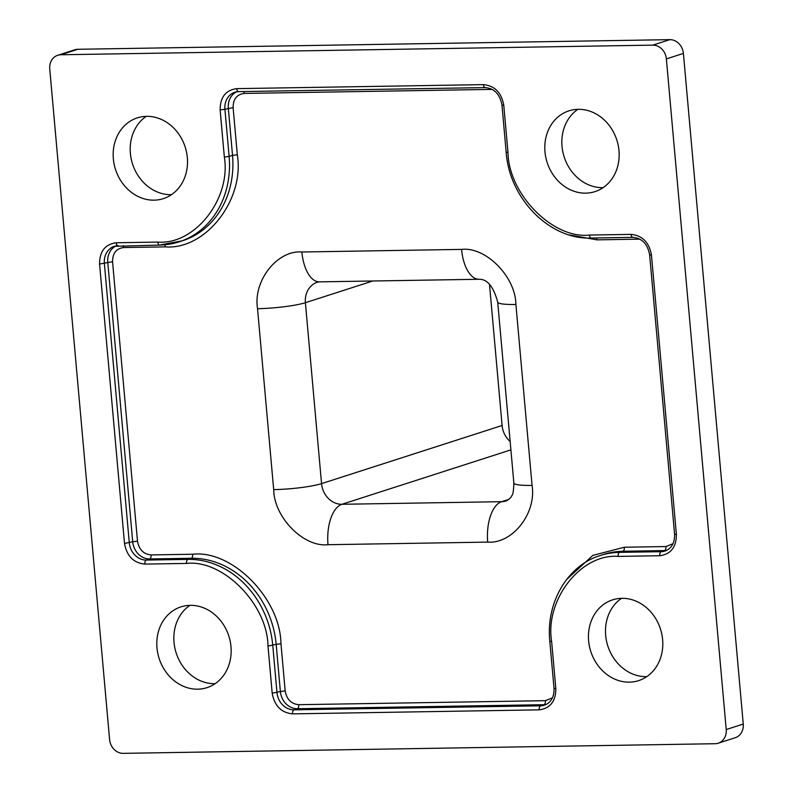 <?xml version="1.0" encoding="UTF-8"?>
<svg xmlns="http://www.w3.org/2000/svg" width="793" height="793" viewBox="0 0 793 793"><rect width="100%" height="100%" fill="white"/><g stroke="black" fill="none" stroke-linecap="round" stroke-linejoin="round"><path stroke-width="1.19" d="M662.621 639.634A42.435 36.597 72.2 0 1 638.633 680.622A42.435 36.597 72.2 0 1 588.624 640.833A42.435 36.597 72.2 0 1 612.612 599.845A42.435 36.597 72.2 0 1 662.621 639.634M646.751 676.657A42.435 36.597 72.2 0 1 605.664 635.352A42.435 36.597 72.2 0 1 621.524 598.328M230.981 646.652A42.435 36.597 72.2 0 1 206.993 687.65A42.435 36.597 72.2 0 1 156.984 647.861A42.435 36.597 72.2 0 1 180.982 606.863A42.435 36.597 72.2 0 1 230.981 646.652M215.111 683.685A42.435 36.597 72.2 0 1 174.024 642.38A42.435 36.597 72.2 0 1 189.894 605.346M187.336 157.648A42.435 36.597 72.2 0 1 163.348 198.637A42.435 36.597 72.2 0 1 113.349 158.848A42.435 36.597 72.2 0 1 137.338 117.86A42.435 36.597 72.2 0 1 187.336 157.648M171.476 194.672A42.435 36.597 72.2 0 1 130.379 153.366A42.435 36.597 72.2 0 1 146.249 116.343M618.976 150.62A42.435 36.597 72.2 0 1 594.988 191.619A42.435 36.597 72.2 0 1 544.979 151.83A42.435 36.597 72.2 0 1 568.977 110.832A42.435 36.597 72.2 0 1 618.976 150.62M603.106 187.654A42.435 36.597 72.2 0 1 562.019 146.348A42.435 36.597 72.2 0 1 577.889 109.315M618.144 556.408C581.051 553.395 544.722 599.835 551.631 641.438L555.834 688.592C555.814 701.27 550.273 708.357 539.21 709.854L292.558 713.869C281.267 712.738 274.477 705.849 272.187 693.211L267.984 646.057C267.449 604.355 222.952 559.224 186.504 563.426L144.881 564.101C133.591 562.98 126.801 556.091 124.511 543.453L99.571 264.019C99.601 251.331 105.142 244.244 116.204 242.757L157.827 242.083C194.909 245.096 231.239 198.647 224.34 157.044L220.127 109.89C220.157 97.212 225.698 90.124 236.76 88.638L483.413 84.623C494.703 85.743 501.493 92.632 503.773 105.281L507.986 152.434C508.521 194.136 553.018 239.268 589.467 235.055L631.089 234.381C642.38 235.511 649.17 242.39 651.45 255.039L676.389 534.472C676.37 547.15 670.828 554.238 659.766 555.724L618.144 556.408A3.539 1.735 -90.9 0 1 619.531 552.364A88.4 76.247 -107.8 0 0 600.232 555.536C567.51 565.409 545.782 602.67 549.807 641.21L554.02 688.364C554.228 697.037 551.036 702.648 544.464 705.175A17.684 15.245 72.2 0 1 540.598 705.81L293.955 709.824A17.684 15.245 72.2 0 1 276.975 692.606L272.772 645.452A88.4 76.247 -107.8 0 0 187.901 559.382L146.279 560.066A17.684 15.245 72.2 0 1 129.299 542.848L104.359 263.415A17.684 15.245 72.2 0 1 114.361 246.336A17.684 15.245 72.2 0 1 117.741 245.721M726.219 729.55L666.368 58.91A14.145 12.202 -107.8 0 0 652.788 45.132L60.833 54.767A14.145 12.202 -107.8 0 0 57.74 55.272A14.145 12.202 -107.8 0 0 49.741 68.941L109.603 739.582A14.145 12.202 -107.8 0 0 123.173 753.35L715.137 743.715A14.145 12.202 -107.8 0 0 718.23 743.21A14.145 12.202 -107.8 0 0 726.219 729.55L743.259 724.059A14.145 12.202 72.2 0 1 735.26 737.728L718.23 743.21M57.74 55.272L74.77 49.79A14.145 12.202 72.2 0 1 77.863 49.285L669.827 39.65A14.145 12.202 72.2 0 1 683.397 53.418L743.259 724.059M639.991 239.248L638.524 239.169A3.539 1.735 89.1 0 0 638.424 238.475M638.524 239.169L596.901 239.853L569.245 234.916M492.314 89.49L490.847 89.411A3.539 1.735 89.1 0 0 490.748 88.717M490.847 89.411L244.194 93.425C236.82 94.417 233.132 99.145 233.112 107.6L224.915 109.295A17.684 15.245 72.2 0 1 234.916 92.216A17.684 15.245 72.2 0 1 238.297 91.591M233.112 107.6L237.315 154.754C244.799 199.816 205.446 250.132 165.261 246.871A3.539 1.735 89.1 0 0 164.686 244.789M165.261 246.871L123.639 247.545C116.264 248.546 112.576 253.264 112.556 261.72L99.571 264.019M112.556 261.72L137.496 541.153C139.013 549.579 143.543 554.178 151.076 554.922A3.539 1.735 -90.9 0 1 149.679 558.966L146.279 560.066A3.539 1.735 -90.9 0 0 144.881 564.101M151.076 554.922L192.699 554.248C232.171 549.688 280.385 598.576 280.96 643.757L276.172 644.362A88.4 76.247 -107.8 0 0 191.301 558.292L187.901 559.382A3.539 1.735 -90.9 0 0 186.504 563.426M280.96 643.757L285.173 690.911C286.689 699.347 291.219 703.936 298.753 704.69A3.539 1.735 -90.9 0 1 297.355 708.724L293.955 709.824A3.539 1.735 -90.9 0 0 292.558 713.869M298.753 704.69L545.396 700.675L552.443 697.86M566.44 579.713L592.837 555.387L624.329 547.229A3.539 1.735 -90.9 0 1 622.941 551.264A88.4 76.247 -107.8 0 0 603.632 554.446L600.232 555.536M624.329 547.229L665.951 546.546L672.999 543.73M510.147 441.453A21.213 18.298 72.2 0 1 502.098 425.494L489.489 284.251M631.089 234.381A3.539 1.735 89.1 0 0 632.844 237.365C641.993 238.148 647.584 243.957 649.636 254.801L651.45 255.039M589.467 235.055A3.539 1.735 89.1 0 0 591.221 238.049L632.844 237.365A3.539 1.735 89.1 0 0 633.101 237.325M507.986 152.434L506.172 152.197C509.265 198.676 549.787 239.873 591.221 238.049A3.539 1.735 89.1 0 0 591.479 237.999M503.773 105.281L501.959 105.043L506.172 152.197M483.413 84.623A3.539 1.735 89.1 0 0 485.167 87.607A3.539 1.735 89.1 0 0 485.425 87.567M236.76 88.638A3.539 1.735 89.1 0 0 238.515 91.621A3.539 1.735 89.1 0 0 238.772 91.582M220.127 109.89L224.915 109.295L229.127 156.449L224.34 157.044M157.827 242.083A3.539 1.735 89.1 0 0 159.581 245.067A3.539 1.735 89.1 0 0 159.839 245.027A88.4 76.247 -107.8 0 0 179.149 241.845A88.4 76.247 -107.8 0 0 229.127 156.449L232.527 155.349L228.325 108.195A17.684 15.245 -107.8 0 1 236.621 91.79M116.204 242.757A3.539 1.735 89.1 0 0 117.969 245.741A3.539 1.735 89.1 0 0 118.216 245.701M124.511 543.453L132.709 541.758A17.684 15.245 -107.8 0 0 149.679 558.966L191.301 558.292A3.539 1.735 -90.9 0 0 192.699 554.248M267.984 646.057L276.172 644.362L280.385 691.516L272.187 693.211M539.21 709.854A3.539 1.735 -90.9 0 1 540.598 705.81L544.008 704.709A17.684 15.245 -107.8 0 0 546.099 704.521M555.834 688.592L554.02 688.364M551.631 641.438L549.807 641.21M659.766 555.724A3.539 1.735 -90.9 0 1 661.154 551.69L619.531 552.364L622.941 551.264L664.564 550.59L661.154 551.69A17.684 15.245 72.2 0 0 665.02 551.056C671.592 548.518 674.784 542.918 674.575 534.234L676.389 534.472M114.361 246.336L159.581 245.067L182.549 240.755A88.4 76.247 -107.8 0 0 232.527 155.349L237.315 154.754M116.065 245.919A17.684 15.245 -107.8 0 0 107.769 262.324L132.709 541.758L137.496 541.153M285.173 690.911L280.385 691.516A17.684 15.245 -107.8 0 0 297.355 708.724L544.008 704.709A3.539 1.735 -90.9 0 0 545.396 700.675M665.951 546.546A3.539 1.735 -90.9 0 1 664.564 550.59A17.684 15.245 -107.8 0 0 666.655 550.392M596.901 239.853A3.539 1.735 89.1 0 0 596.415 237.959M244.194 93.425A3.539 1.735 89.1 0 0 243.719 91.532M123.639 247.545A3.539 1.735 89.1 0 0 123.163 245.661M372.789 281L305.404 302.698A21.213 18.298 72.2 0 1 317.398 282.199L319.49 281.862A35.358 17.307 89.1 0 1 301.885 251.996L461.585 249.398C485.881 246.593 515.549 276.668 515.906 304.482L532.053 485.415C536.653 513.15 512.437 544.107 487.715 542.105L328.005 544.702C303.709 547.507 274.041 517.423 273.684 489.618L257.537 308.685C252.937 280.95 277.154 249.983 301.885 251.996M502.098 425.494L321.552 483.631L305.404 302.698A35.358 4.54 -5.1 0 1 257.537 308.685M510.9 449.869L341.922 504.289A21.213 18.298 72.2 0 1 321.552 483.631A35.358 4.54 -5.1 0 1 273.684 489.618M508.987 499.322L501.622 501.691L341.922 504.289A35.358 17.307 -90.9 0 0 328.005 544.702M532.053 485.415A35.358 4.54 174.9 0 1 513.864 483.076C513.577 490.956 512.893 495.09 511.812 495.496C511.386 497.261 509.532 499.075 506.261 500.928A21.213 18.298 72.2 0 1 501.622 501.691A35.358 17.307 -90.9 0 0 487.715 542.105M513.864 483.076L497.717 302.143A35.358 4.54 -5.1 0 0 515.906 304.482M461.585 249.398A35.358 17.307 89.1 0 0 479.2 279.265L319.49 281.862M666.368 58.91L683.397 53.418M652.788 45.132L669.827 39.65M60.833 54.767L77.863 49.285M501.959 105.043C499.907 94.198 494.317 88.39 485.167 87.607L238.515 91.621L234.916 92.216M649.636 254.801L674.575 534.234M497.717 302.143C493.543 286.729 487.368 279.106 479.2 279.265"/></g></svg>
